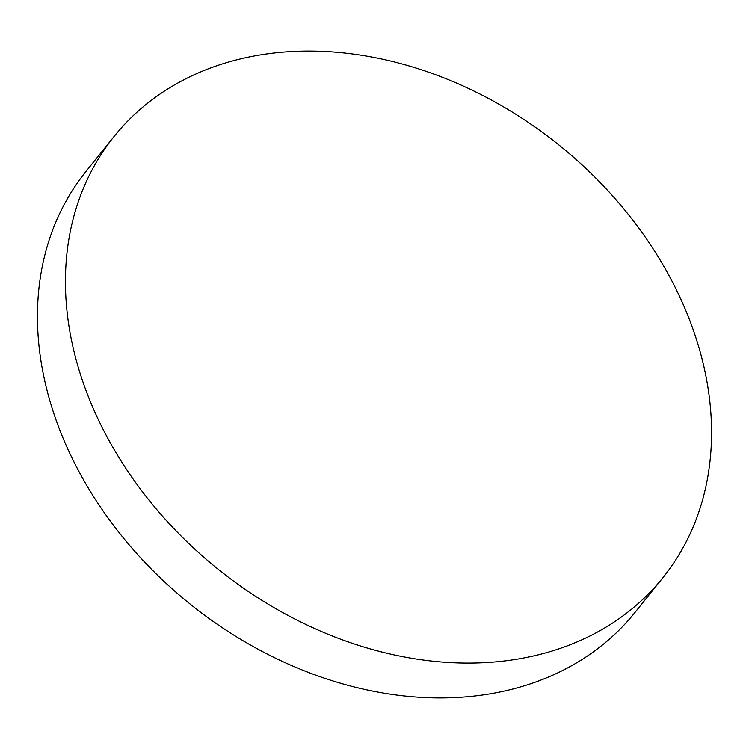<?xml version="1.0" encoding="UTF-8"?>
<svg xmlns="http://www.w3.org/2000/svg" width="749" height="749" viewBox="0 0 749 749"><rect width="100%" height="100%" fill="white"/><g stroke="black" fill="none" stroke-linecap="round" stroke-linejoin="round"><path stroke-width="1.12" d="M662.949 577.638L634.955 612.485A352.096 272.074 -141.2 0 1 82.596 478.19A352.096 272.074 -141.2 0 1 86.051 171.362L114.045 136.515A352.096 272.074 -141.2 0 1 666.404 270.81A352.096 272.074 -141.2 0 1 662.949 577.638A352.096 272.074 -141.2 0 1 110.59 443.352A352.096 272.074 -141.2 0 1 114.045 136.515"/></g></svg>
